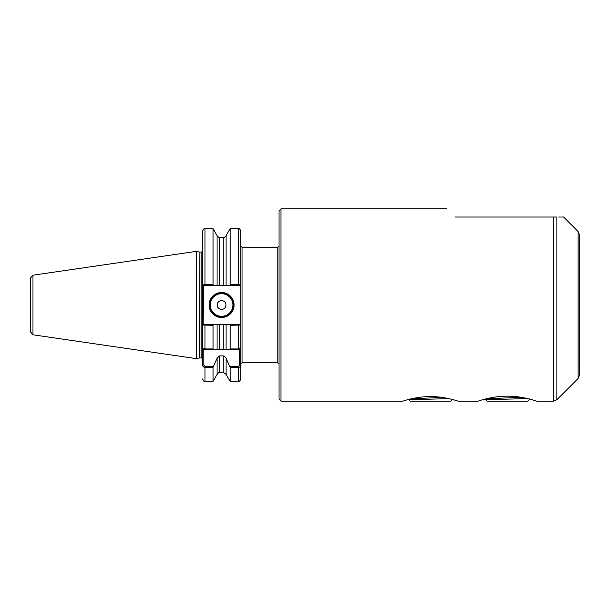 <?xml version="1.0" encoding="UTF-8"?>
<svg xmlns="http://www.w3.org/2000/svg" width="610" height="610" viewBox="0 0 610 610"><rect width="100%" height="100%" fill="white"/><g stroke="black" fill="none" stroke-linecap="round" stroke-linejoin="round"><path stroke-width="0.91" d="M480.276 400.457L478.118 401.144L458.064 401.144M507.39 396.164C491.629 396.065 477.805 401.319 478.118 401.144C477.805 401.319 491.637 396.058 507.39 396.164C523.159 396.065 536.968 401.319 536.663 401.144C536.975 401.319 523.121 396.058 507.39 396.164M430.469 396.584C445.315 396.492 458.362 401.304 458.064 401.144C458.369 401.304 445.323 396.492 430.469 396.584C413.816 396.561 399.939 402.295 403.309 401.006L403.271 401.022M280.966 401.144L279.037 399.222L279.037 210.778L280.966 208.856L280.966 401.144L402.882 401.144M223.771 237.526C226.44 236.222 226.44 236.2 223.771 237.465L219.409 237.465C216.741 236.2 216.741 236.222 219.409 237.526M234.095 305A12.497 12.497 0 0 1 221.59 317.497A12.497 12.497 0 0 1 209.093 305A12.497 12.497 0 0 1 221.59 292.503A12.497 12.497 0 0 1 234.095 305M209.573 305A12.017 12.017 0 0 0 221.59 317.017A12.017 12.017 0 0 0 233.607 305A12.017 12.017 0 0 0 221.59 292.983A12.017 12.017 0 0 0 209.573 305M225.997 305A4.407 4.407 0 0 1 221.59 309.407A4.407 4.407 0 0 1 217.183 305A4.407 4.407 0 0 1 221.59 300.593A4.407 4.407 0 0 1 225.997 305M556.869 399.741L553.468 401.144L553.468 217.023L556.869 217.023C565.783 217.023 565.783 217.023 556.869 217.023L556.869 399.741L578.089 378.52L578.089 231.48L579.5 234.881L579.5 305L579.5 252.121M32.971 334.806L30.5 331.954L30.5 278.046L32.971 275.194L32.971 334.806L196.595 358.665L196.595 251.335L32.971 275.194M230.13 284.702L230.13 228.62L226.096 235.597L226.096 285.648L229.459 285.648L230.13 284.702L238.418 284.702L238.418 228.62C238.983 228.003 239.783 228.803 240.82 231.03L240.82 284.962L240.82 246.112L242.025 247.309L242.025 362.691L240.82 363.888M226.096 374.403L230.13 381.38L230.13 367.456L226.096 358.284L226.096 374.403L223.771 372.603L223.771 355.92L219.409 355.92L219.409 372.603C219.242 372.069 218.464 372.664 217.084 374.403L213.058 381.38L213.058 367.456L205.006 367.456C203.443 367.205 202.642 366.389 202.604 365.001L202.604 348.264L205.006 348.958L213.058 348.958L213.058 325.298L202.604 325.038L202.604 348.264L202.604 231.03C203.641 228.803 204.441 228.003 205.006 228.62L205.006 284.702L213.058 284.702L213.058 228.62L205.006 228.62M558.691 217.023L560.27 217.023M560.727 217.023L563.632 217.023L578.089 231.48M553.468 217.023L455.113 217.023C444.278 206.195 444.278 206.195 455.113 217.023M213.058 284.702L213.729 285.648L203.587 285.648L203.809 324.352L205.006 324.352L203.587 324.352L202.604 325.038L202.604 348.264L203.809 349.469L203.809 365.001L205.006 366.473L213.347 366.473L213.058 367.456M213.058 348.958L213.347 349.469L217.084 349.469L217.084 324.352L213.729 324.352L213.058 325.298M217.084 374.403L217.084 358.284L213.347 366.473M213.729 324.352L205.006 324.352L205.006 349.469L223.771 349.469L223.771 324.352L219.409 324.352L219.409 349.469L217.084 349.469M229.833 366.473L238.418 366.473L239.623 365.001L239.623 349.469L226.096 349.469L229.833 349.469L230.13 348.958L230.13 325.298L229.459 324.352L226.096 324.352L226.096 349.469L223.771 349.469M230.13 348.958L238.418 348.958L240.82 348.264L240.82 325.038L240.82 378.97C239.806 381.189 239.006 381.99 238.418 381.38L238.418 367.456L230.13 367.456M229.459 324.352L239.837 324.352L240.82 325.038L240.82 284.962L239.837 285.648L229.459 285.648M240.82 325.038L230.13 325.298M217.084 324.352L219.409 324.352M217.084 358.284L219.409 355.92M223.771 324.352L226.096 324.352L223.771 324.352M223.771 355.92L226.096 358.284M239.623 349.469L240.82 348.264M239.623 365.001L240.82 365.001C240.79 366.381 239.989 367.205 238.418 367.456L238.418 366.473M213.729 285.648L217.084 285.648L217.084 235.597L213.058 228.62M219.409 237.465L219.409 285.648L223.771 285.648L223.771 237.465M219.409 285.648L217.084 285.648M226.096 285.648L223.771 285.648M203.587 285.648L202.604 284.962L205.006 284.702L205.006 285.648M239.837 285.648L238.418 285.648L238.418 284.702L240.82 284.962M579.5 305L579.5 375.119L578.089 378.52M205.006 349.469L203.809 349.469M202.604 365.001L203.809 365.001M529.838 399.123L527.818 401.144L486.955 401.144L485.651 399.802L527.513 398.551M524.737 397.941L521.268 397.842M484.935 399.123L485.636 399.825L486.955 399.062M486.94 399.054L486.422 398.757M521.199 397.293L490.859 398.582L487.001 399.016L485.651 399.802M452.529 399.527L450.904 401.144L410.042 401.144L408.73 399.802L448.762 398.62M444.919 397.857L444.347 397.842M408.418 399.527L410.042 399.062M442.036 397.407L411.475 398.78M210.297 305A11.3 11.3 0 0 0 221.59 316.3A11.3 11.3 0 0 0 232.89 305A11.3 11.3 0 0 0 221.59 293.7A11.3 11.3 0 0 0 210.297 305M279.037 363.888L277.84 362.691L277.84 247.309L242.025 247.309M196.595 251.335L199.104 252.006L199.104 357.994L201.163 357.948C201.399 357.536 201.879 358.017 202.604 359.389M199.104 252.006L199.478 357.948M199.478 252.052L201.163 252.052L201.163 357.948M205.006 366.473L205.006 381.38C204.419 381.99 203.618 381.189 202.604 378.97M238.418 349.469L238.418 324.352M280.966 208.856L446.939 208.856M536.663 401.144L553.468 401.144M213.058 381.38L205.006 381.38M223.771 372.603L219.409 372.603M238.418 381.38L230.13 381.38M238.418 228.62L230.13 228.62M217.427 236.352L217.084 235.597M226.096 235.597L225.753 236.352M201.163 252.052C201.376 252.479 201.857 251.999 202.604 250.611M199.104 357.994L196.595 358.665M277.84 362.691L242.025 362.691M277.84 247.309L279.037 246.112M408.73 399.802L410.08 399.016"/></g></svg>
